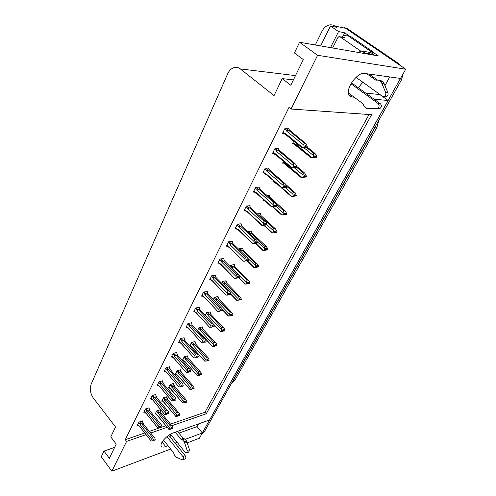 <?xml version="1.0" encoding="UTF-8"?>
<svg xmlns="http://www.w3.org/2000/svg" width="496" height="496" viewBox="0 0 496 496"><rect width="100%" height="100%" fill="white"/><g stroke="black" fill="none" stroke-linecap="round" stroke-linejoin="round"><path stroke-width="0.74" d="M171.312 435.147L169.527 436.275M358.329 87.736L362.83 82.218M340.349 27.212L345.737 28.34L405.703 69.211L400.539 78.449L364.442 73.408C357.87 71.889 346.022 87.594 348.645 94.24C349.178 95.902 350.25 96.819 351.875 96.999L354.181 97.222M198.543 423.894L197.042 426.616L202.368 432.977L199.429 438.235L187.178 442.847M365.744 93.124L380.017 94.569M384.939 85.634L389.732 76.936M379.979 94.637L388.188 100.533L209.659 419.926L172.924 433.039C167.45 434.812 160.121 442.68 161.088 445.73C161.529 447.212 163.072 447.491 165.714 446.567L168.014 445.718M343.244 35.786L344.739 32.823L349.916 36.375M372.874 52.13L378.442 55.949L299.565 42.253L294.426 52.991L303.31 59.545L290.811 85.238L282.181 78.591L274.04 95.61L240.337 68.913C238.161 67.264 235.836 66.904 233.356 67.84C230.894 68.882 228.972 70.922 227.596 73.96L91.121 384.282C89.584 388.876 90.309 393.433 93.285 397.966L115.525 426.982L110.775 436.902L116.231 444.118L109.331 458.304L103.986 451.093L101.258 456.797L111.854 471.2L170.674 449.054M330.503 47.628L338.539 31.57L344.739 32.823M338.539 31.57L330.479 26.015L320.652 45.917M315.289 44.987L322.022 31.236C323.621 28.105 325.81 26.071 328.6 25.141C330.869 24.484 332.965 24.794 334.893 26.065L336.71 27.317L330.479 26.015M171.845 425.704L206.262 413.763L371.628 114.688L290.991 109.033L317.576 55.292L299.565 42.253M317.576 55.292L405.703 69.211M177.698 446.412L179.788 445.625M175.038 443.114L177.128 442.339M185.306 439.301L202.368 432.977M374.058 99.157L388.188 100.533M111.854 471.2L126.585 441.415L146.091 434.645M150.772 433.02L167.214 427.316M114.65 447.367L103.986 451.093M293.421 79.881L282.181 78.591M290.991 109.033L288.976 107.434L125.271 439.698L126.585 441.415M170.537 424.111L204.972 412.25L369.043 114.508M204.972 412.25L206.262 413.763M125.271 439.698L144.782 432.977M149.463 431.365L165.906 425.704M207.111 291.791L207.303 291.406L203.577 292.088L201.556 296.149L202.424 295.982M199.194 307.632L199.386 307.247L195.666 307.997L193.7 311.953L194.544 311.779M191.475 323.076L191.667 322.691L187.959 323.51L186.037 327.366L186.862 327.18M183.942 338.142L184.14 337.751L180.439 338.632L178.566 342.395L179.372 342.203M169.427 367.189L169.62 366.798L165.943 367.79L164.157 371.374L164.926 371.163M176.595 352.842L176.793 352.451L173.098 353.394L171.275 357.064L172.062 356.86M148.912 408.22L149.11 407.83L145.464 408.977L143.803 412.319L144.528 412.089M155.589 394.866L155.787 394.475L152.129 395.572L150.431 398.989L151.168 398.765M162.428 381.188L162.62 380.798L158.956 381.846L157.213 385.349L157.964 385.132M215.233 275.54L215.425 275.156L211.693 275.764L209.622 279.93L210.515 279.781M223.566 258.862L223.758 258.478L220.019 259.011L217.893 263.283L218.81 263.153M232.128 241.744L232.32 241.36L228.569 241.806L226.387 246.202L227.335 246.078M240.913 224.161L241.106 223.777L237.355 224.142L235.11 228.65L236.09 228.551M249.941 206.1L250.133 205.716L246.382 205.989L244.075 210.62L245.086 210.546M259.222 187.531L259.408 187.159L255.657 187.327L253.289 192.095L254.336 192.039M268.764 168.448L268.95 168.076L265.193 168.144L262.756 173.042L263.847 173.017M278.572 148.819L278.758 148.447L275.001 148.409L272.496 153.45L273.631 153.45M288.666 128.619L288.852 128.253L285.101 128.098L282.522 133.288L283.712 133.325M142.389 421.278L142.588 420.881L138.954 422.077L137.33 425.339L138.037 425.103M180.47 370.159L180.662 369.787L177.122 370.772L175.348 374.257L176.099 374.046M173.513 383.792L173.705 383.414L170.171 384.45L168.442 387.86L169.173 387.643M166.712 397.11L166.904 396.738L163.382 397.817L161.696 401.146L162.409 400.923M187.593 356.209L187.786 355.83L184.239 356.76L182.423 360.332L183.185 360.133M189.9 346.016L190.445 345.879M194.891 341.918L195.077 341.539L191.524 342.42L189.77 345.867M202.362 327.279L202.554 326.901L198.989 327.72L197.427 330.801L198.933 332.072L197.544 330.559M210.019 312.282L210.205 311.91L206.634 312.66L205.276 315.344M217.862 296.912L218.054 296.534L214.477 297.228L213.323 299.491M225.909 281.151L226.095 280.779L222.518 281.399L221.594 283.21M234.162 264.988L234.348 264.616L230.758 265.168L230.088 266.488M242.625 248.409L242.811 248.037L239.221 248.508L238.812 249.314M251.311 231.39L251.497 231.024L247.771 231.675M260.226 213.925L260.412 213.559L257.281 213.826M263.878 199.956L263.636 200.44L264.356 200.39M269.384 195.988L269.57 195.622L267.381 195.753M273.575 180.86L272.98 182.044L274.015 182.001M278.789 177.562L278.975 177.196L277.89 177.233M283.557 161.219L282.577 163.141L283.656 163.128M293.824 141.007L292.448 143.704L293.576 143.722M160.065 410.13L160.258 409.752L156.748 410.88L155.099 414.135L155.8 413.906M169.682 436.461L171.765 435.711M178.926 433.138L197.042 426.616M400.452 78.436L202.325 432.927M334.893 26.065L345.737 28.34L397.191 63.407L398.815 63.674L401.307 66.21M344.007 27.472L347.436 28.7L398.815 63.674M403.236 73.625L401.413 79.999L204.464 431.594L201.903 433.808M159.861 409.882L160.462 412.046L172.577 426.603L173.005 428.265L172.007 428.612L171.783 427.577L170.785 427.924L170.909 429.158L168.907 429.344L155.527 413.292M157.437 415.257L156.761 414.811M172.881 428.346L171.907 428.804L172.93 428.408M171.405 425.463L170.258 425.859L159.309 412.418L158.484 412.071L157.802 412.765L169.688 427.856L170.004 429.319L171.008 428.966M160.338 410.465L160.958 412.3M173.005 428.265L172.007 428.612M170.86 428.277L170.965 428.767M168.597 428.959L168.907 429.344M171.194 428.687L171.907 428.804M157.573 415.363L157.238 414.954M159.309 412.418L158.001 413.466M169.688 427.856L170.258 425.859M171.858 425.723L160.462 412.046M171.25 427.763L171.982 428.662M171.151 427.794L171.932 428.755M142.185 421.017L142.656 421.612L142.736 423.237L154.932 438.309L155.223 439.834L154.188 440.2L153.989 439.103L152.954 439.468L153.177 440.522L152.043 441.087L153.177 440.522M153.469 439.289L154.188 440.2M155.248 439.785L154.213 440.15M154.144 440.293L155.174 439.927L154.113 440.343L153.369 439.32M153.004 439.698L154.113 440.343M142.656 421.612L143.288 423.522M154.132 437.261L142.736 423.237M138.781 422.431L140.015 423.993L140.709 423.28L139.593 421.867M140.015 423.993L140.213 424.7L141.546 423.634L140.709 423.28M140.213 424.7L151.826 439.413L152.421 437.379L141.546 423.634M153.611 436.957L152.421 437.379M151.826 439.413L152.142 440.894M139.767 426.566L137.758 424.477M139.649 426.455L138.992 426.039M150.759 440.529L139.469 426.188M152.043 441.087L151.057 440.901M166.501 396.862L167.127 399.013L179.434 413.571L179.887 415.282L178.889 415.617L178.659 414.569L177.661 414.904L177.785 416.15L175.764 416.342L162.13 400.291M164.095 402.293L163.382 401.816M179.763 415.369L178.789 415.815L179.812 415.425M178.275 412.436L177.128 412.821L165.974 399.373L165.137 399.02L164.449 399.72L176.564 414.823L176.886 416.299L177.89 415.958M166.991 397.445L167.611 399.268M179.887 415.282L178.889 415.617M177.754 415.338L177.847 415.778M175.441 415.958L175.764 416.342M178.058 415.71L178.789 415.815M164.238 402.392L163.872 401.946M165.974 399.373L164.653 400.427M176.564 414.823L177.128 412.821M178.684 412.666L167.127 399.013M178.107 414.755L178.864 415.667M178.008 414.792L178.814 415.766M173.29 383.538L173.947 385.683L186.459 400.229L186.936 401.996L185.932 402.318L185.702 401.258L184.698 401.58L184.822 402.845L182.776 403.037L168.882 386.992M170.915 389.031L170.165 388.517M186.806 402.082L185.826 402.516L186.856 402.144M185.312 399.1L184.159 399.472L172.794 386.024L171.951 385.665L171.256 386.372L183.601 401.475L183.923 402.969L184.927 402.64M173.792 384.127L174.412 385.931M186.936 401.996L185.932 402.318M184.81 402.101L184.896 402.485M182.454 402.647L182.776 403.037M185.089 402.423L185.826 402.516M171.064 389.118L170.661 388.641M172.794 386.024L171.455 387.085M183.601 401.475L184.159 399.472M185.671 399.305L173.947 385.683M185.126 401.444L185.907 402.368M185.02 401.475L185.857 402.467M180.246 369.898L180.928 372.037L193.645 386.57L194.153 388.393L193.149 388.703L192.913 387.63L191.902 387.94L192.033 389.217L189.962 389.41L175.795 373.383M177.89 375.46L177.103 374.902M194.017 388.48L193.037 388.907L194.072 388.542M192.516 385.454L191.357 385.801L179.769 372.366L178.92 372L178.219 372.713L190.799 387.816L191.134 389.323L192.138 389.013M180.755 370.493L181.381 372.285M194.153 388.393L193.149 388.703M192.039 388.542L192.107 388.876M189.59 389.093L189.962 389.41M192.281 388.821L193.037 388.907M177.934 375.503L177.611 375.019M179.769 372.366L178.424 373.426M190.799 387.816L191.357 385.801M192.826 385.628L180.928 372.037M192.312 387.816L193.118 388.752M192.2 387.847L193.068 388.852M148.701 407.96L149.184 408.561L149.284 410.173L161.591 425.103L161.987 426.82L160.952 427.18L160.747 426.064L159.706 426.417L159.935 427.484L158.794 428.036L159.935 427.484M160.202 426.25L160.952 427.18M162.012 426.771L160.977 427.13M160.902 427.273L161.938 426.913L160.878 427.323L160.103 426.281M159.774 426.734L160.878 427.323M149.184 408.561L149.817 410.459M160.84 424.173L149.284 410.173M145.285 409.349L146.537 410.911L147.244 410.198L146.103 408.778M146.537 410.911L146.742 411.624L148.087 410.552L147.244 410.198M146.742 411.624L158.571 426.349L159.166 424.303L148.087 410.552M160.363 423.9L159.166 424.303M158.571 426.349L158.894 427.843M146.308 413.565L144.237 411.444M146.184 413.459L145.489 413.007M157.48 427.496L145.979 413.149M158.794 428.036L157.784 427.874M155.372 394.599L155.868 395.2L155.98 396.806L168.491 411.73L168.907 413.503L167.871 413.844L167.667 412.715L166.625 413.056L166.854 414.135L165.707 414.681L166.854 414.135M167.096 412.901L167.871 413.844M168.938 413.447L167.896 413.794M167.822 413.943L168.857 413.596L167.797 413.993L166.997 412.939M166.712 413.459L167.797 413.993M155.868 395.2L156.5 397.091M167.71 410.775L155.98 396.806M151.937 395.963L153.221 397.525L153.927 396.806L152.762 395.386M153.221 397.525L153.419 398.245L154.783 397.166L153.927 396.806M153.419 398.245L165.484 412.97L166.073 410.917L154.783 397.166M167.27 410.533L166.073 410.917M165.484 412.97L165.813 414.482M153.01 400.26L150.871 398.108M152.88 400.16L152.148 399.671M164.368 414.154L152.644 399.807M165.707 414.681L164.678 414.532M162.198 380.922L162.707 381.523L162.843 383.117L175.559 398.034L175.999 399.857L174.958 400.185L174.747 399.051L173.705 399.373L173.941 400.464L172.893 400.793L173.941 400.464M174.158 399.23L174.958 400.185M176.03 399.807L174.989 400.136M174.908 400.284L175.95 399.956L174.877 400.34L174.053 399.268M173.811 399.863L174.877 400.34M162.707 381.523L163.345 383.402M174.741 397.054L162.843 383.117M158.751 382.255L160.059 383.817L160.772 383.092L159.582 381.666M160.059 383.817L160.264 384.543L161.634 383.464L160.772 383.092M160.264 384.543L172.565 399.268L173.154 397.215L161.634 383.464M174.35 396.837L173.154 397.215M172.565 399.268L172.893 400.793M159.873 386.632L157.66 384.456M159.731 386.545L158.962 386.018M171.424 400.489L159.464 386.142M172.788 400.997L171.734 400.867M169.192 366.91L169.713 367.524L169.861 369.098L182.795 384.003L183.266 385.882L182.218 386.198L182.007 385.045L180.959 385.361L181.201 386.458L180.153 386.775L181.201 386.458M181.393 385.231L182.218 386.198M183.291 385.832L182.249 386.142M182.168 386.303L183.21 385.987L182.137 386.353L181.282 385.262M181.09 385.938L182.137 386.353M169.713 367.524L170.351 369.377M181.939 382.999L169.861 369.098M165.732 368.218L167.059 369.78L167.784 369.049L166.563 367.623M167.059 369.78L167.27 370.512L168.659 369.427L167.784 369.049M167.27 370.512L179.812 385.231L180.401 383.172L168.659 369.427M181.604 382.813L180.401 383.172M179.812 385.231L180.153 386.775M166.792 372.651L164.61 370.469M166.749 372.601L165.937 372.031M178.61 386.551L166.451 372.155M180.042 386.985L178.969 386.868M356.023 77.326L382.249 96.168L384.189 96.367C385.677 95.486 386.167 94.166 385.665 92.411L381.108 81.679L383.352 81.97L384.14 83.725L387.903 92.659L385.665 92.411M341.428 37.057L344.013 35.476L348.514 36.096L370.89 51.466L373.042 51.851L350.703 36.53L347.715 35.65M372.223 53.481L373.042 51.851M370.332 52.502L370.89 51.466M349.575 95.914L350.536 96.013M373.488 55.087L373.767 54.541L370.958 52.613L361.925 51.014L357.92 52.384M373.767 54.541L364.752 52.967L362.762 53.227M348.403 92.963L363.035 103.751L364.027 106.287L366.463 108.457L377.512 108.457C379.409 107.006 379.626 105.375 378.157 103.565L350.97 83.787M366.463 108.457L379.756 108.643C381.653 107.192 381.87 105.567 380.401 103.769L378.157 103.565M351.546 82.813L380.401 103.769M370.407 108.698L368.144 108.519M381.108 81.679L378.299 80.073L375.832 80.172L366.736 73.724M369.012 74.047L377.574 80.104M384.487 96.404L386.427 96.602C387.909 95.722 388.405 94.414 387.903 92.659M379.304 80.203L380.556 80.371L383.352 81.97M381.889 83.44L384.14 83.725M170.512 434.161L185.219 452.34L186.818 452.854L187.215 450.554L184.196 441.707L186.477 440.857L189.497 449.674L187.215 450.554M163.513 440.082L173.612 452.736L174.282 454.813L175.826 457.008L182.094 459.792L182.993 459.749C183.749 458.943 183.712 457.876 182.888 456.556L166.898 436.672M168.727 435.283L185.163 455.663L182.888 456.556M184.952 458.974L185.268 458.85C186.025 458.044 185.988 456.983 185.163 455.663M180.941 439.239L183.229 438.396L184.729 438.979L182.447 439.822L180.941 439.239L175.224 432.221M177.512 431.402L183.229 438.396M188.765 452.098L189.497 449.674M184.729 438.979L186.477 440.857M182.447 439.822L184.196 441.707M184.71 443.17L186.992 442.314M360.654 51.057L340.051 36.791L338.923 36.636L337.826 37.653L332.63 47.994M187.358 355.942L188.077 358.069L201.004 372.583L201.537 374.461L200.533 374.753L200.291 373.674L199.287 373.965L199.411 375.261L197.315 375.453L182.875 359.445M185.039 361.559L184.202 360.964M201.395 374.548L200.421 374.964L201.457 374.616M199.888 371.473L198.729 371.808L186.918 358.379L186.056 358.007L185.349 358.72L198.177 373.823L198.512 375.348L199.522 375.05M201.537 374.461L200.533 374.753M196.937 375.15L197.315 375.453M199.646 374.895L200.421 374.964M185.07 361.596L184.723 361.076M186.918 358.379L185.56 359.445M198.177 373.823L198.729 371.808M200.155 371.616L188.077 358.069M199.665 373.854L200.502 374.809M199.553 373.885L200.452 374.908M194.643 341.651L195.188 342.252L195.399 343.759L208.543 358.248L209.107 360.189L208.097 360.468L207.855 359.371L206.844 359.65L206.975 360.964L204.854 361.162L190.123 345.173M192.355 347.33L191.481 346.692M208.959 360.276L207.985 360.685L209.021 360.35M207.446 357.151L206.28 357.467L194.234 344.05L193.366 343.672L192.653 344.391L192.863 345.123L205.735 359.488L206.076 361.026L207.086 360.747M209.107 360.189L208.097 360.468M204.457 360.871L204.854 361.162M207.192 360.629L207.985 360.685M192.38 347.355L192.014 346.797M194.234 344.05L192.863 345.123M205.735 359.488L206.28 357.467M207.657 357.263L195.399 343.759M207.198 359.557L208.072 360.524M207.08 359.588L208.016 360.629M202.108 327.007L202.901 329.108L216.268 343.567L216.864 345.569L215.853 345.83L215.605 344.72L214.594 344.98L214.725 346.313L212.573 346.512L199.473 332.165L198.933 332.072M216.709 345.656L215.735 346.053L216.777 345.731M199.851 332.754L198.933 332.227M215.19 342.476L214.024 342.773L201.729 329.375L200.849 328.991L200.13 329.716L200.347 330.454L213.478 344.801L213.826 346.357L214.836 346.09M202.666 327.614L203.286 329.332M216.864 345.569L215.853 345.83M212.164 346.239L212.573 346.512M214.929 346.003L215.735 346.053M199.869 332.773L199.473 332.165M201.729 329.375L200.347 330.454M213.478 344.801L214.024 342.773M215.345 342.562L202.901 329.108M214.917 344.9L215.822 345.886M214.793 344.931L215.766 345.991M176.353 352.563L176.886 353.177L177.06 354.733L190.21 369.619L190.706 371.566L189.658 371.864L189.447 370.698L188.393 370.996L188.641 372.105L187.476 372.62L188.641 372.105M188.802 370.878L189.658 371.864M190.737 371.51L189.689 371.808M189.608 371.969L190.656 371.671L189.577 372.025L188.685 370.909M188.542 371.665L189.577 372.025M176.886 353.177L177.531 355.012M189.317 368.596L177.06 354.733M172.881 353.84L174.232 355.396L174.964 354.665L173.718 353.233M174.232 355.396L174.449 356.14L175.851 355.049L174.964 354.665M174.449 356.14L187.246 370.847L187.829 368.776L175.851 355.049M189.032 368.441L187.829 368.776M187.246 370.847L187.587 372.409M173.978 358.354L171.734 356.147M173.941 358.317L173.085 357.703M186.012 372.217L173.612 357.821M187.476 372.62L186.378 372.521M183.687 337.863L184.239 338.477L184.431 340.02L197.811 354.876L198.338 356.891L197.29 357.17L197.067 355.992L196.019 356.271L196.267 357.393L195.207 357.678L196.267 357.393M196.397 356.171L197.29 357.17M198.369 356.835L197.315 357.114M197.234 357.275L198.282 356.996L197.203 357.331L196.273 356.202M196.187 357.033L197.203 357.331M196.875 353.834L184.431 340.02M180.203 339.103L181.586 340.659L182.323 339.921L181.046 338.489M181.586 340.659L181.809 341.409L183.216 340.312L182.323 339.921M181.809 341.409L194.86 356.097L195.443 354.026L183.216 340.312M196.652 353.71L195.443 354.026M194.86 356.097L195.207 357.678M181.338 343.709L179.025 341.465M181.313 343.678L180.408 343.027M193.595 357.529L180.947 343.127M195.095 357.901L193.973 357.821M191.208 322.791L191.778 323.411L191.989 324.936L205.604 339.76L206.162 341.843L205.108 342.104L204.885 340.907L203.831 341.174L204.085 342.308L203.025 342.575L204.085 342.308M204.178 341.087L205.108 342.104M206.187 341.781L205.139 342.048M205.053 342.215L206.1 341.949L205.022 342.271L204.054 341.118M204.023 342.035L205.022 342.271M204.625 338.694L191.989 324.936M187.711 324L189.125 325.556L189.869 324.812L188.561 323.373M189.125 325.556L189.348 326.312L190.774 325.209L189.869 324.812M189.348 326.312L202.672 340.975L203.248 338.904L190.774 325.209M204.457 338.607L203.248 338.904M202.672 340.975L203.025 342.575M188.561 328.439L187.569 327.961L188.871 328.681L188.468 328.073L186.508 326.424M186.391 326.659L187.916 327.98M201.37 342.476L188.468 328.073M202.907 342.798L201.76 342.742M209.752 312.003L210.329 312.61L210.583 314.086L224.186 328.513L224.812 330.584L223.801 330.826L223.547 329.704L222.537 329.945L222.667 331.297L220.491 331.502L206.968 317.161M224.651 330.671L223.677 331.049L224.719 330.751M223.119 327.434L221.954 327.713L209.411 314.34L208.525 313.949L207.799 314.675L208.016 315.425L221.414 329.741L221.768 331.316L222.785 331.074M210.329 312.61L210.949 314.303M224.812 330.584L223.801 330.826M220.069 331.247L220.491 331.502M222.853 331.024L223.677 331.049M209.411 314.34L208.016 315.425M221.414 329.741L221.954 327.713M223.219 327.484L210.583 314.086M222.828 329.877L223.77 330.882M222.698 329.908L223.708 330.993M217.589 296.627L218.463 298.697L232.605 313.627L232.959 315.214L231.948 315.444L231.694 314.309L230.677 314.532L230.807 315.896L228.606 316.107L222.196 309.392M232.791 315.307L231.824 315.673L232.866 315.388M231.26 312.015L230.088 312.269L217.285 298.927L216.386 298.53L215.655 299.262L215.878 300.012L229.555 314.303L229.915 315.896L231.824 315.673M218.184 297.24L218.798 298.902M232.959 315.214L231.948 315.444M228.179 315.884L228.606 316.107M217.285 298.927L215.878 300.012M229.555 314.303L230.088 312.269M231.297 312.034L218.463 298.697M230.931 314.476L231.917 315.499M230.795 314.507L231.855 315.611M225.624 280.86L226.536 282.912L240.957 297.848L241.316 299.454L240.306 299.665L240.045 298.518L239.029 298.722L239.159 300.105L236.927 300.316L230.857 294.103M241.143 299.547L240.176 299.9L241.223 299.634M239.605 296.199L238.433 296.428L225.364 283.123L224.452 282.714L223.708 283.452L223.938 284.214L237.906 298.462L238.266 300.074L239.264 299.913M226.232 281.48L226.901 283.284M241.316 299.454L240.306 299.665M236.487 300.123L236.927 300.316M239.314 299.9L240.176 299.9M225.364 283.123L223.938 284.214M237.906 298.462L238.433 296.428M226.976 283.365L226.536 282.912M239.246 298.679L240.269 299.72M239.103 298.704L240.213 299.838M233.858 264.69L234.819 266.724L249.525 281.666L249.891 283.29L248.88 283.47L248.614 282.311L247.597 282.497L247.733 283.904L245.47 284.115L239.208 277.859M249.705 283.377L248.75 283.718L249.798 283.47M248.167 279.967L246.996 280.178L233.641 266.91L232.723 266.495L231.973 267.239L232.209 268.007L246.469 282.212L246.841 283.842L247.857 283.656M234.49 265.317L235.141 267.046M249.891 283.29L248.88 283.47M244.999 283.966L245.47 284.115M247.864 283.731L248.75 283.718M233.641 266.91L232.209 268.007M246.469 282.212L246.996 280.178M235.234 267.139L234.819 266.724M247.771 282.466L248.843 283.532M247.616 282.491L248.781 283.656M242.308 248.105L243.319 250.12L258.323 265.05L258.695 266.693L257.678 266.86L257.412 265.682L256.395 265.844L256.525 267.27L254.237 267.487L247.405 260.828M258.497 266.786L257.548 267.108L258.596 266.879M256.953 263.314L255.781 263.494L242.141 250.275L241.205 249.86L240.455 250.604L240.597 251.05M255.508 267.437L256.661 267.022M247.919 258.404L255.266 265.534L255.638 267.183M258.695 266.693L257.678 266.86M253.729 267.387L254.237 267.487M256.643 267.139L257.548 267.108M242.141 250.275L240.808 251.255M255.266 265.534L255.781 263.494M243.703 250.492L243.319 250.12M256.513 265.825L257.641 266.922M256.407 265.906L257.579 267.04M198.915 307.34L199.504 307.966L199.739 309.467L213.59 324.26L214.185 326.405L213.131 326.653L212.902 325.444L211.848 325.686L212.102 326.839L210.924 327.317L213.038 326.821M212.164 325.612L213.131 326.653M214.216 326.349L213.162 326.591M213.069 326.765L212.028 325.643M212.573 323.169L199.739 309.467M195.412 308.512L196.856 310.062L197.606 309.318L196.261 307.873M196.856 310.062L197.079 310.825L198.518 309.721L197.606 309.318M197.079 310.825L210.682 325.463L211.253 323.386L198.518 309.721M212.468 323.113L211.253 323.386M210.682 325.463L211.042 327.081M196.633 313.311L194.178 310.998M196.621 313.298L195.616 312.548M209.349 327.031L196.174 312.635M210.924 327.317L209.746 327.279M206.826 291.493L207.427 292.125L207.688 293.607L221.786 308.351L222.413 310.57L221.359 310.794L221.129 309.572L220.069 309.795L220.329 310.961L219.145 311.426L220.329 310.961M220.348 309.733L221.359 310.794M222.444 310.508L221.39 310.738M221.297 310.911L222.357 310.688L221.266 310.973L220.205 309.764M220.311 310.856L221.266 310.973M207.427 292.125L208.06 293.843M220.726 307.235L207.688 293.607M203.31 292.628L204.78 294.171L205.536 293.421L204.16 291.983M204.78 294.171L205.009 294.946L206.46 293.83L205.536 293.421M205.009 294.946L218.903 309.547L219.468 307.47L206.46 293.83M220.689 307.216L219.468 307.47M218.903 309.547L219.269 311.184M204.191 297.24L203.143 296.763L204.569 297.526L204.085 296.8L202.039 295.176M203.143 296.763L203.509 296.726M217.533 311.197L204.085 296.8M219.145 311.426L217.942 311.407M214.929 275.237L215.555 275.875L215.841 277.332L230.2 292.02L230.863 294.32L229.803 294.525L229.574 293.285L228.513 293.483L228.836 294.711L230.801 294.438L229.71 294.705M228.749 293.44L229.803 294.525M230.894 294.258L229.84 294.463M229.741 294.643L228.6 293.471M215.555 275.875L216.244 277.741M216.312 277.816L215.841 277.332M211.408 276.328L212.914 277.872L213.677 277.115L212.269 275.671M212.914 277.872L213.15 278.653L214.613 277.531L213.677 277.115M213.15 278.653L227.342 293.217L227.906 291.133L214.613 277.531M228.78 294.667L227.59 295.114L228.78 294.667M229.121 290.904L227.906 291.133M227.342 293.217L227.714 294.872M212.307 281.04L211.24 280.569L212.71 281.337L212.195 280.556L210.112 278.944M211.24 280.569L211.606 280.488M225.934 294.946L212.195 280.556M227.59 295.114L226.356 295.126M223.256 258.552L223.901 259.197L224.211 260.623L238.83 275.249L239.537 277.636L238.477 277.816L238.241 276.563L237.181 276.743L237.448 277.934L236.381 278.12L237.448 277.934M237.367 276.712L238.477 277.816M239.568 277.568L238.508 277.754M238.415 277.94L239.469 277.754L238.378 278.002L237.212 276.737M237.429 277.971L238.378 278.002M223.901 259.197L224.57 260.983M224.657 261.07L224.211 260.623M219.728 259.6L221.266 261.138L222.034 260.381L220.584 258.931M221.266 261.138L221.501 261.925L222.983 260.803L222.034 260.381M221.501 261.925L236.009 276.439L236.561 274.356L222.983 260.803M237.782 274.152L236.561 274.356M236.009 276.439L236.381 278.12M220.646 264.411L219.567 263.953L221.03 264.709L220.522 263.884L219.92 263.829L218.389 262.291M219.567 263.953L219.92 263.829M234.54 278.275L220.522 263.884M236.251 278.368L234.992 278.405M231.793 241.422L232.463 242.073L232.798 243.474L247.702 258.025L248.477 260.431L247.38 260.66L247.144 259.383L246.084 259.544L246.357 260.753L245.291 260.908L246.357 260.753M246.221 259.52L247.38 260.66M248.477 260.431L247.417 260.592M247.318 260.784L248.378 260.623L247.281 260.846L246.09 259.588M246.307 260.84L247.281 260.846M232.463 242.073L233.114 243.784M233.213 243.877L232.798 243.474M228.265 242.426L229.834 243.958L230.615 243.195L229.121 241.744M229.834 243.958L230.076 244.757L231.57 243.629L230.615 243.195M230.076 244.757L244.906 259.216L245.452 257.126L231.57 243.629M246.673 256.953L245.452 257.126M244.906 259.216L245.291 260.908M229.202 247.337L228.123 246.896L229.567 247.634L229.071 246.76L228.458 246.717L226.889 245.185M228.123 246.896L228.458 246.717M243.381 261.15L229.071 246.76M245.154 261.169L243.865 261.231M250.976 231.08L252.036 233.077L265.974 246.214L267.35 247.994L267.728 249.662L266.712 249.798L266.439 248.614L265.422 248.75L265.558 250.195L263.24 250.412L255.713 243.269M267.518 249.748L266.575 250.052L267.629 249.848M265.974 246.214L264.802 246.369L250.858 233.207L249.091 232.922M264.535 250.337L265.695 249.941M257.418 241.905L264.294 248.409L264.672 250.083M267.728 249.662L266.712 249.798M262.694 250.368L263.24 250.412M265.651 250.108L266.575 250.052M250.858 233.207L249.978 233.759M264.294 248.409L264.802 246.369M252.39 233.405L252.036 233.077M265.49 248.744L266.674 249.866M265.459 248.899L266.612 249.99M259.873 213.602L260.989 215.58L275.237 228.656L276.619 230.479L277.004 232.165L275.993 232.277L275.714 231.08L274.697 231.192L274.834 232.661L272.484 232.878L264.25 225.271M276.787 232.252L275.85 232.543L276.904 232.357M273.811 232.773L274.97 232.395M267.009 224.781L273.563 230.82L273.953 232.512M277.004 232.165L275.993 232.277M275.237 228.656L274.065 228.78L259.811 215.679L258.856 215.245M271.907 232.884L272.484 232.878M274.902 232.618L275.85 232.543M259.811 215.679L259.482 215.847M273.563 230.82L274.065 228.78M261.299 215.859L260.989 215.58M274.697 231.192L275.956 232.345M274.753 231.427L275.888 232.475M269.012 195.66L270.19 197.606L284.76 210.614L286.149 212.486L286.539 214.191L285.522 214.278L285.243 213.063L284.227 213.15L284.506 214.371L283.39 214.737L286.397 214.458L281.362 214.929L281.976 214.861L272.967 206.764M276.067 206.454L283.092 212.747L283.34 214.731L281.976 214.861M286.539 214.191L285.522 214.278M284.76 210.614L283.588 210.707L276.154 204.073M283.34 214.731L284.363 214.638M283.483 214.458L284.506 214.371M283.092 212.747L283.588 210.707M284.245 213.237L285.485 214.346M285.38 214.551L286.434 214.39M284.301 213.485L285.417 214.483M285.938 184.611L295.374 192.975L296.335 195.715L295.318 195.777L295.039 194.55L294.023 194.612L294.308 195.846L293.161 196.236L296.186 195.994L291.084 196.472L291.741 196.348L281.883 187.736M275.85 182.844L276.247 183.508L275.075 182.95L274.728 182.627L275.181 182.466L273.507 181.003M285.157 187.445L292.888 194.172L293.285 195.908L291.741 196.348M278.392 177.215L279.527 178.659M296.335 195.715L295.318 195.777M294.543 192.07L293.372 192.138L286.459 186.136M293.136 196.187L294.159 196.118M293.285 195.908L294.308 195.846M292.888 194.172L293.372 192.138M294.06 194.785L295.281 195.852M295.176 196.056L296.224 195.926M294.116 195.033L295.213 195.988M296.664 166.334L304.6 173.005L306.001 174.983L306.404 176.725L305.393 176.762L305.108 175.51L304.091 175.547L304.383 176.793L303.205 177.215L306.255 177.01L301.084 177.5L301.779 177.308L285.51 163.525L284.828 163.537L283.117 162.087M301.053 177.475L284.363 163.723L284.828 163.537M294.457 167.896L302.957 175.076L303.211 177.115L301.779 177.308M306.404 176.725L305.393 176.762M304.6 173.005L303.434 173.036L296.707 167.375M303.211 177.115L304.228 177.078M285.901 164.616L285.51 163.525M303.36 176.83L304.383 176.793M302.957 175.076L303.434 173.036M304.153 175.82L305.356 176.83M305.245 177.047L306.292 176.936M304.209 176.068L305.282 176.973M307.229 147.101L314.948 153.394L316.355 155.422L316.764 157.195L315.76 157.195L315.462 155.93L314.452 155.936L314.743 157.201L313.54 157.654L316.609 157.486L311.364 157.982L312.102 157.722L295.449 144.045L294.748 144.076L292.993 142.631M311.339 157.964L294.271 144.293L294.748 144.076M303.967 147.777L313.311 155.428L313.571 157.499L312.102 157.722M316.764 157.195L315.76 157.195M314.948 153.394L313.782 153.394L306.509 147.455M313.571 157.499L314.588 157.492M295.821 145.198L295.449 144.045M313.726 157.201L314.743 157.201M313.311 155.428L313.782 153.394M314.532 156.302L315.716 157.269M315.599 157.486L316.653 157.412M314.594 156.556L315.642 157.412M240.566 223.832L241.261 224.49L241.626 225.866L256.81 240.331L257.629 242.829L256.531 243.028L256.289 241.738L255.229 241.874L255.508 243.096L254.442 243.226L255.508 243.096M255.304 241.862L256.531 243.028M257.629 242.829L256.568 242.959M256.469 243.158L257.529 243.021L256.432 243.226L255.26 242.011M255.434 243.232L256.432 243.226M241.998 226.219L241.626 225.866M237.032 224.787L238.638 226.312L239.425 225.544L237.888 224.087M238.638 226.312L238.886 227.118L240.393 225.984L239.425 225.544M238.886 227.118L254.051 241.515L254.591 239.425L240.393 225.984M255.812 239.277L254.591 239.425M254.051 241.515L254.442 243.226M237.987 229.809L236.921 229.394L238.334 230.107L237.857 229.177L237.224 229.146L235.625 227.621M252.458 243.555L252.979 243.579L237.857 229.177M254.305 243.493L252.979 243.579M249.575 205.759L250.691 207.768L266.166 222.14L267.034 224.731L265.937 224.905L265.695 223.603L264.628 223.708L264.914 224.948L263.705 225.327L264.914 224.948M264.641 223.708L265.937 224.905M267.034 224.731L265.974 224.837M265.868 225.041L266.929 224.93L265.831 225.11L264.684 223.944M264.808 225.141L265.831 225.11M251.019 208.072L250.691 207.768M246.041 206.665L247.684 208.184L248.477 207.409L246.896 205.952M247.684 208.184L247.938 208.996L249.463 207.861L248.477 207.409M247.938 208.996L263.45 223.318L263.984 221.228L249.463 207.861M265.205 221.111L263.984 221.228M263.45 223.318L263.847 225.054M247.02 211.804L245.973 211.414L247.343 212.09L246.878 211.116L246.233 211.098L244.596 209.579M245.973 211.414L246.233 211.098M261.764 225.482L262.353 225.444L246.878 211.116M263.705 225.327L262.353 225.444M258.831 187.184L260.009 189.168L275.788 203.434L276.669 206.193L275.609 206.274L275.361 204.953L274.294 205.034L274.586 206.286L273.37 206.646L276.563 206.404L271.386 206.888L271.982 206.795L256.153 192.547L255.49 192.541L253.816 191.034M274.319 205.115L275.609 206.274M276.706 206.125L275.646 206.206M275.503 206.485L276.563 206.404M275.54 206.41L274.375 205.369M255.304 188.04L256.984 189.546L257.784 188.771L256.147 187.308M256.984 189.546L257.238 190.371L258.776 189.23L257.784 188.771M257.238 190.371L273.116 204.606L273.637 202.517L258.776 189.23M274.865 202.43L273.637 202.517M273.116 204.606L273.519 206.367M256.302 193.297L255.291 192.938L256.606 193.576L256.153 192.547M255.291 192.938L255.043 192.677L255.49 192.541M273.37 206.646L271.982 206.795M268.342 168.082L269.588 170.047L285.684 184.196L286.614 187.06L285.56 187.11L285.305 185.771L284.239 185.82L284.53 187.091L283.365 187.507L286.502 187.277L281.251 187.767L281.895 187.612L265.682 173.457L265.007 173.464L263.289 171.969M284.282 186.006L285.56 187.11M286.657 186.986L285.597 187.042M285.448 187.327L286.502 187.277M285.485 187.252L284.344 186.26M264.821 168.888L266.544 170.382L267.35 169.601L265.664 168.138M266.544 170.382L266.805 171.213L268.361 170.072L267.35 169.601M266.805 171.213L283.055 185.355L283.576 183.272L268.361 170.072M284.797 183.222L283.576 183.272M283.055 185.355L283.47 187.141M265.844 174.276L264.895 173.953L266.123 174.542L265.682 173.457M264.895 173.953L264.548 173.631L265.007 173.464M283.315 187.426L281.895 187.612M278.12 148.44L279.446 150.375L295.864 164.393L296.85 167.375L295.796 167.394L295.535 166.03L294.475 166.048L294.773 167.338L293.706 167.357L293.551 167.654L294.618 167.629L293.576 167.784L296.738 167.592L291.406 168.094L292.094 167.865L275.491 153.816L274.796 153.841L273.042 152.359M294.537 166.334L295.796 167.394M296.893 167.295L295.833 167.313M295.678 167.611L296.738 167.592M295.715 167.536L294.599 166.594M274.617 149.191L276.377 150.672L277.196 149.885L275.441 148.416M276.377 150.672L276.644 151.516L278.213 150.362L277.196 149.885M276.644 151.516L293.291 165.552L293.793 163.469L278.213 150.362M295.015 163.451L293.793 163.469M293.291 165.552L293.706 167.357M291.375 168.063L275.912 154.969L275.491 153.816M275.912 154.969L274.325 154.039L274.796 153.841M293.551 167.654L292.094 167.865M288.182 128.228L289.59 130.132L306.348 144.007L307.384 147.101L306.33 147.089L306.069 145.712L305.009 145.694L305.313 147.002L304.246 146.983L304.091 147.293L305.152 147.306L304.085 147.486L307.266 147.331L301.859 147.839L302.591 147.541L285.584 133.61L284.871 133.653L283.073 132.178M305.096 146.084L306.33 147.089M307.427 147.027L306.373 147.014M306.212 147.318L307.266 147.331M306.255 147.238L305.158 146.345M284.692 128.917L286.496 130.392L287.32 129.599L285.504 128.117M286.496 130.392L286.769 131.235L288.356 130.088L287.32 129.599M286.769 131.235L303.825 145.154L304.321 143.077L288.356 130.088M305.536 143.102L304.321 143.077M303.825 145.154L304.246 146.983M301.835 147.82L285.987 134.825L285.584 133.61M285.987 134.825L284.382 133.877L284.871 133.653M304.091 147.293L302.591 147.541M348.831 94.748L351.875 96.999M240.337 68.913L295.492 75.621M162.124 442.06L165.714 446.567M376.886 127.441L235.457 379.266L232.847 381.275L374.728 128.073L376.929 127.36L378.721 120.509M231.868 382.67L232.605 381.356M374.492 128.061L375.832 125.668M347.436 28.7L345.737 28.34M401.413 79.999L399.795 79.775M204.464 431.594L202.796 432.208M156.562 411.246L157.802 412.765M158.484 412.071L157.356 410.688M163.19 398.201L164.449 399.72M165.137 399.02L163.99 397.631M169.973 384.853L171.256 386.372M171.951 385.665L170.773 384.276M176.911 371.188L178.219 372.713M178.92 372L177.717 370.605M348.514 36.096L350.703 36.53M364.752 52.967L361.925 51.014M378.925 108.81L376.681 108.63M340.051 36.791L344.491 37.653M184.016 357.201L185.349 358.72M186.056 358.007L184.828 356.605M191.289 342.879L192.653 344.391M193.366 343.672L192.107 342.271M198.741 328.203L200.13 329.716M200.849 328.991L199.566 327.589M206.379 313.162L207.799 314.675M208.525 313.949L207.204 312.542M214.21 297.749L215.655 299.262M216.386 298.53L215.035 297.116M222.233 281.951L223.708 283.452M224.452 282.714L223.064 281.306M230.466 265.738L231.973 267.239M232.723 266.495L231.297 265.081M238.917 249.11L240.455 250.604M241.205 249.86L239.748 248.44M249.916 232.779L248.409 231.359M235.457 379.266L231.458 383.408M202.814 433.386L201.959 433.702M156.476 414.743L155.44 413.466M157.251 415.028L168.82 429.3M157.3 415.158L156.569 414.755M139.525 426.368L138.861 425.996M139.475 426.238L151.001 440.87M138.713 425.959L137.677 424.644M163.091 401.748L162.037 400.477M163.885 402.039L175.658 416.293M163.94 402.175L163.159 401.754M169.855 388.455L168.789 387.184M170.68 388.752L182.652 402.981M170.729 388.889L169.905 388.455M176.787 374.852L175.696 373.581M177.63 375.15L189.819 389.354M177.686 375.292L176.818 374.846M146.041 413.354L145.322 412.957M145.985 413.218L157.716 427.837M145.204 412.939L144.15 411.618M152.706 400.03L151.937 399.615M152.656 399.888L164.591 414.489M151.85 399.602L150.778 398.294M159.538 386.39L158.72 385.956M159.476 386.241L171.628 400.818M158.658 385.956L157.561 384.648M166.526 372.428L165.664 371.975M166.47 372.267L178.839 386.818M165.621 371.981L164.511 370.673M386.427 96.602L384.189 96.367M379.756 108.643L377.512 108.457M189.094 451.968L186.818 452.854M185.268 458.85L182.993 459.749M184.803 361.379L182.77 359.656M184.741 361.224L197.154 375.398M192.095 347.126L190.011 345.396M192.033 346.964L204.668 361.107M199.497 332.363L212.362 346.456M199.559 332.531L198.586 332.06M173.693 358.118L172.782 357.659M173.631 357.957L186.229 372.471M172.763 357.666L171.628 356.357M181.034 343.461L178.92 341.688M180.966 343.288L193.806 357.771M188.486 328.259L201.568 342.693M213.671 324.39L220.255 331.446M222.264 309.684L228.346 316.057M230.826 294.326L236.642 300.272M238.967 277.903L245.148 284.084M247.101 260.859L253.884 267.468M196.273 313.038L195.257 312.561M196.199 312.846L209.529 327.23M195.257 312.548L194.054 311.246M204.11 297.042L217.701 311.37M203.143 296.738L201.909 295.436M212.226 280.829L226.083 295.089M211.228 280.519L209.969 279.223M220.553 264.188L234.689 278.38M219.53 263.872L218.246 262.582M229.102 247.107L243.53 261.218M228.055 246.785L226.74 245.495M255.384 243.325L262.849 250.412M263.847 225.314L272.05 232.897M272.502 206.801L281.511 214.904M274.728 182.627L273.308 181.387M281.325 187.767L291.226 196.416M275.987 183.26L275.075 182.95M284.363 163.723L282.906 162.49M285.547 164.12L301.221 177.413M285.659 164.387L284.828 164.114M294.271 144.293L292.776 143.065M295.48 144.702L311.494 157.864M295.604 144.981L294.878 144.758M237.888 229.567L252.607 243.586M236.809 229.233L235.457 227.949M246.909 211.55L261.938 225.469M245.799 211.203L244.423 209.926M256.184 193.037L271.529 206.844M255.043 192.677L253.63 191.406M265.72 173.997L281.393 187.693M264.548 173.631L263.097 172.36M275.658 154.715L274.79 154.436M275.528 154.423L291.543 167.983M274.325 154.039L272.831 152.774M285.758 134.59L284.995 134.36M285.622 134.28L301.99 147.703M284.382 133.877L282.85 132.624"/></g></svg>
